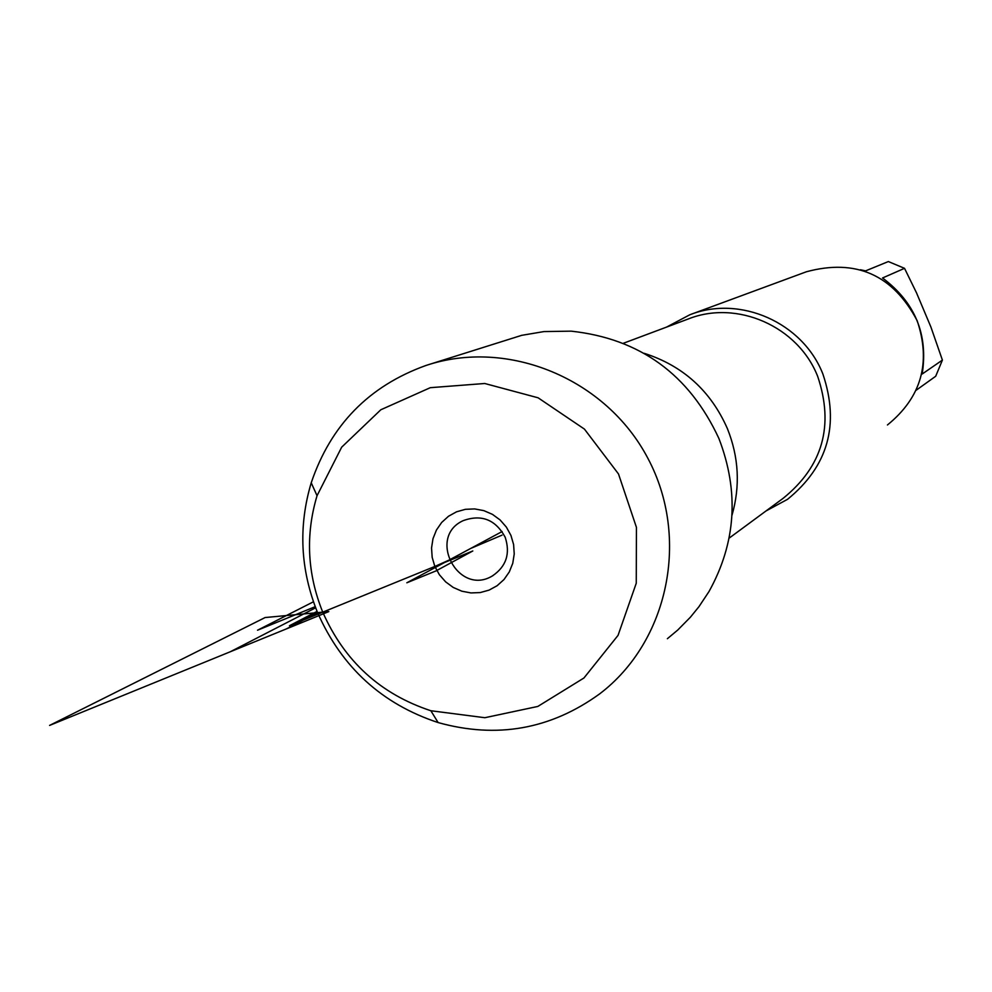 <?xml version="1.0" encoding="UTF-8"?>
<svg xmlns="http://www.w3.org/2000/svg" width="992" height="992" viewBox="0 0 992 992"><rect width="100%" height="100%" fill="white"/><g stroke="black" fill="none" stroke-linecap="round" stroke-linejoin="round"><path stroke-width="1.49" d="M322.747 612.163C344.472 661.267 380.506 694.127 430.85 710.743L484.865 717.712L537.825 706.44L583.941 677.995L618.041 635.376L636.256 583.234L636.43 527.347L618.5 473.965L584.437 429.102L538.11 397.804L484.728 383.495L430.292 387.686L380.816 409.77L341.682 447.169L317.043 495.715C305.362 534.899 307.26 573.723 322.747 612.163M317.589 612.647C300.316 569.792 298.195 526.504 311.228 482.794C330.733 425.109 368.95 386.012 425.853 365.515C507.892 338.036 606.062 378.572 647.863 458.279C690.271 537.676 668.546 641.588 599.652 693.879C550.659 729.356 496.818 738.916 438.129 722.573C381.994 704.022 341.806 667.38 317.589 612.647L286.366 628.903L230.429 651.694L315.642 607.798M644.155 353.301C682.967 365.726 710.706 390.823 727.384 428.581C738.842 457.2 740.367 486.117 731.972 515.344M428.705 364.61L521.742 335.321L543.988 331.576L571.144 331.154C639.902 338.619 689.155 374.393 718.902 438.476C739.362 491.734 736.052 542.773 708.982 591.567L698.951 606.682L690.395 617.21L677.722 630.056L667.368 638.712M502.039 535.134L470.816 548.39L449.054 560.083L434.843 566.457L439.406 574.765L445.644 581.87L453.245 587.45L461.826 591.195L470.964 592.931L480.202 592.571L489.081 590.116L497.141 585.702L503.998 579.539L509.293 571.938L512.765 563.27L514.228 553.995L513.608 544.546L510.942 535.432L506.354 527.087L500.092 519.944L492.454 514.364L483.836 510.632L474.66 508.921L465.409 509.318L456.543 511.81L448.496 516.262L441.676 522.449L436.418 530.063L432.983 538.706L431.545 547.968L432.177 557.368L434.843 566.457L472.812 550.969L289.428 625.741L317.068 611.394M860.411 269.762L865.619 270.866L888.348 261.553L904.53 268.324L916.521 292.863L930.905 327.025L942.4 360.096L935.692 376.266L916.075 390.302M904.53 268.324L882.545 277.971C915.12 302.473 928.338 334.49 922.188 374.021L942.4 360.096M666.525 327.112L689.812 314.774C740.007 294.822 802.801 322.561 822.876 373.996C839.877 424.551 828.084 466.339 787.499 499.348L766.035 510.942M887.443 424.973C921.345 397.42 931.252 362.663 917.178 320.726C892.887 274.747 855.947 258.428 806.372 271.771L689.812 314.774M505.176 537.205C495.516 519.585 481.529 514.054 463.202 520.639C426.758 537.056 458.354 596.762 492.454 575.893C506.267 566.494 510.508 553.598 505.176 537.205M502.126 531.538L406.844 582.788L436.071 570.884L472.812 550.969M328.823 611.593L265.112 617.545L49.6 725.412L328.823 611.593L265.112 617.545M315.22 606.67L257.536 630.218L313.447 601.784M729.132 538.148L783.01 498.43C822.69 466.401 834.26 425.729 817.706 376.439C798.138 326.331 736.87 299.398 688.064 319.052L623.472 343.232M430.85 710.743L438.129 722.573M317.043 495.715L311.228 482.794M493.136 575.496L492.454 575.893"/></g></svg>
